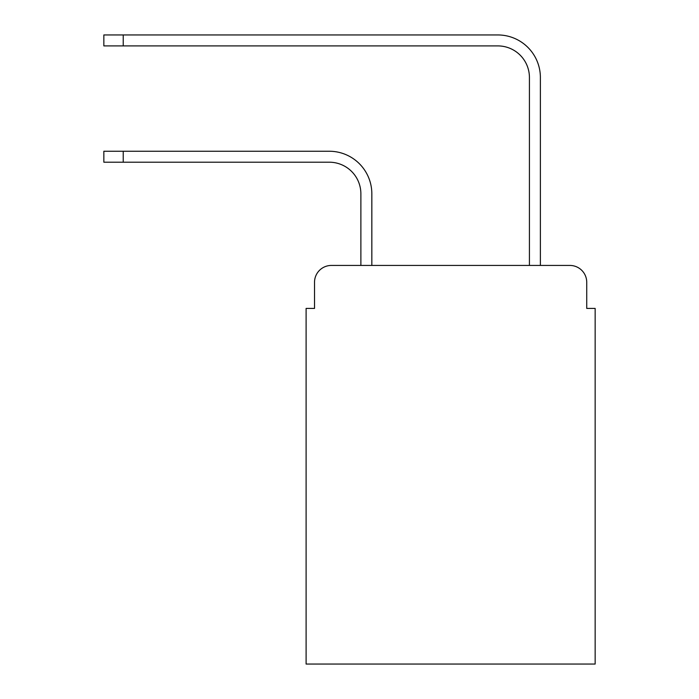 <?xml version="1.0" encoding="UTF-8"?>
<svg xmlns="http://www.w3.org/2000/svg" width="699" height="699" viewBox="0 0 699 699"><rect width="100%" height="100%" fill="white"/><g stroke="black" fill="none" stroke-linecap="round" stroke-linejoin="round"><path stroke-width="1.05" d="M314.524 282.291L314.524 308.416L314.524 282.291A16.855 16.855 0 0 1 331.378 265.437L360.876 265.437L360.876 193.806A31.604 31.604 0 0 0 329.273 162.203A31.604 31.604 0 0 1 360.876 193.806A31.604 31.604 0 0 0 329.273 162.203A31.604 31.604 0 0 1 360.876 193.806A31.604 31.604 0 0 0 329.273 162.203A31.604 31.604 0 0 1 360.876 193.806A31.604 31.604 0 0 0 329.273 162.203A31.604 31.604 0 0 1 360.876 193.806A31.604 31.604 0 0 0 329.273 162.203A31.604 31.604 0 0 1 360.876 193.806A31.604 31.604 0 0 0 329.273 162.203A31.604 31.604 0 0 1 360.876 193.806A31.604 31.604 0 0 0 329.273 162.203A31.604 31.604 0 0 1 360.876 193.806A31.604 31.604 0 0 0 329.273 162.203A31.604 31.604 0 0 1 360.876 193.806A31.604 31.604 0 0 0 329.273 162.203L103.845 162.203L103.845 151.246L123.225 151.246L123.225 162.203M586.732 308.416L586.732 282.291L586.732 308.416L595.155 308.416L595.155 664.05L306.101 664.05L306.101 308.416L314.524 308.416M586.732 282.291A16.855 16.855 0 0 0 569.877 265.437L331.378 265.437M123.225 151.246L329.273 151.246A42.56 42.56 0 0 1 371.833 193.806L371.833 265.437L371.833 193.806L371.833 265.437L371.833 193.806L371.833 265.437L371.833 193.806L371.833 265.437L371.833 193.806L371.833 265.437L371.833 193.806L371.833 265.437L371.833 193.806L371.833 265.437L371.833 193.806L371.833 265.437L371.833 193.806L371.833 265.437L529.423 265.437L529.423 77.51A31.604 31.604 0 0 0 497.819 45.907A31.604 31.604 0 0 1 529.423 77.51A31.604 31.604 0 0 0 497.819 45.907A31.604 31.604 0 0 1 529.423 77.51A31.604 31.604 0 0 0 497.819 45.907A31.604 31.604 0 0 1 529.423 77.51A31.604 31.604 0 0 0 497.819 45.907A31.604 31.604 0 0 1 529.423 77.51A31.604 31.604 0 0 0 497.819 45.907A31.604 31.604 0 0 1 529.423 77.51A31.604 31.604 0 0 0 497.819 45.907A31.604 31.604 0 0 1 529.423 77.51A31.604 31.604 0 0 0 497.819 45.907A31.604 31.604 0 0 1 529.423 77.51A31.604 31.604 0 0 0 497.819 45.907A31.604 31.604 0 0 1 529.423 77.51A31.604 31.604 0 0 0 497.819 45.907L103.845 45.907L103.845 34.95L123.225 34.95L123.225 45.907M123.225 34.95L497.819 34.95A42.56 42.56 0 0 1 540.379 77.51L540.379 265.437L540.379 77.51L540.379 265.437L540.379 77.51L540.379 265.437L540.379 77.51L540.379 265.437L540.379 77.51L540.379 265.437L540.379 77.51L540.379 265.437L540.379 77.51L540.379 265.437L540.379 77.51L540.379 265.437L540.379 77.51L540.379 265.437L569.877 265.437"/></g></svg>

